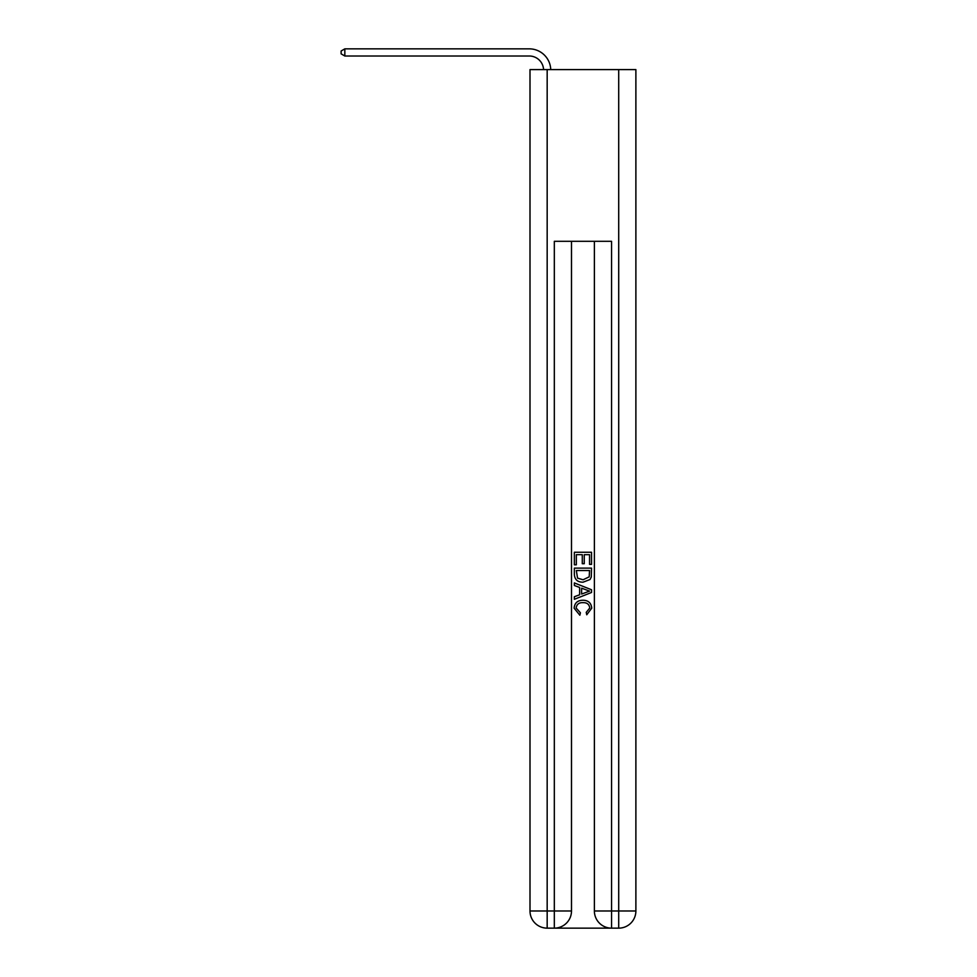 <?xml version="1.0" encoding="UTF-8"?>
<svg xmlns="http://www.w3.org/2000/svg" width="977" height="977" viewBox="0 0 977 977"><rect width="100%" height="100%" fill="white"/><g stroke="black" fill="none" stroke-linecap="round" stroke-linejoin="round"><path stroke-width="1.47" d="M555.608 928.15L610.271 928.15M547.169 69.599L547.169 910.979L529.998 910.979L529.998 69.599L635.88 69.599L635.88 910.979L618.71 910.979L618.71 69.599M594.382 241.307L594.382 910.979A17.171 17.171 0 0 0 611.553 928.15L611.553 910.979L594.382 910.979A17.171 17.171 0 0 0 611.553 928.15L618.71 928.15L618.71 910.979L611.553 910.979L611.553 241.307L554.325 241.307L554.325 910.979L547.169 910.979L547.169 928.15L554.325 928.15A17.171 17.171 0 0 0 571.496 910.979L554.325 910.979L554.325 928.15A17.171 17.171 0 0 0 571.496 910.979L571.496 241.307M618.71 928.15A17.171 17.171 0 0 0 635.88 910.979A17.171 17.171 0 0 1 618.71 928.15M529.998 910.979A17.171 17.171 0 0 0 547.169 928.15A17.171 17.171 0 0 1 529.998 910.979M574.354 564.804L574.354 552.261L591.525 552.261L591.525 564.364L589.546 564.364L589.546 554.68L584.258 554.68L584.258 563.705L582.28 563.705L582.28 554.68L576.332 554.68L576.332 564.804L574.354 564.804M574.354 574.256L574.354 568.113L591.525 568.113L591.28 577.016L590.047 579.508L583.037 582.194C577.541 582.219 574.647 579.569 574.354 574.256M576.332 570.531L577.554 578.128L583.074 579.776L589.192 576.845L589.546 570.531L576.332 570.531M574.354 585.504L574.354 582.927L591.525 589.754L591.525 592.477L574.354 599.292L574.354 596.727L579.642 594.773L579.642 587.458L574.354 585.504M586.371 589.937L581.62 588.178L581.62 594.04L589.546 591.109L586.371 589.937M576.112 607.987L580.411 612.799L579.85 615.217L574.134 608.207C574.598 602.931 577.578 600.281 583.074 600.244C588.349 600.366 591.232 603.004 591.744 608.158L586.75 614.777L586.237 612.359L589.766 608.048C589.253 604.336 587.03 602.54 583.074 602.675C579.056 602.455 576.735 604.226 576.112 607.987M543.578 69.599A14.313 14.313 -144.6 0 0 529.278 56.007L344.832 56.007L341.12 53.857L341.12 50.999L344.832 48.85L529.278 48.85A21.47 21.47 35.4 0 1 550.735 69.599M344.832 48.85L344.832 56.007"/></g></svg>
